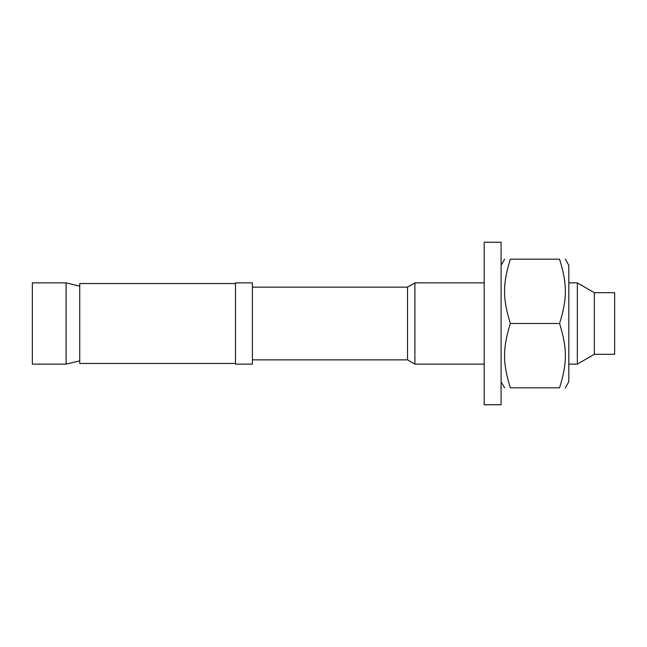 <?xml version="1.0" encoding="UTF-8"?>
<svg xmlns="http://www.w3.org/2000/svg" width="647" height="647" viewBox="0 0 647 647"><rect width="100%" height="100%" fill="white"/><g stroke="black" fill="none" stroke-linecap="round" stroke-linejoin="round"><path stroke-width="0.97" d="M594.334 292.695L614.65 292.695L614.65 354.305L594.334 354.305L577.334 364.124L577.334 282.876L594.334 292.695L594.334 354.305M252.403 287.139L407.521 287.139L407.521 359.861L414.905 364.124L484.174 364.124M79.743 286.152L66.107 282.876L66.107 364.124L79.743 360.848M66.107 282.876L32.35 282.876L32.35 364.124L66.107 364.124M407.521 287.139L414.905 282.876L414.905 364.124M414.905 282.876L484.174 282.876M568.81 282.876L577.334 282.876M252.403 282.876L252.403 364.124L235.476 364.124L235.476 282.876L252.403 282.876M235.476 363.452L79.743 363.452L79.743 283.548L235.476 283.548M510.362 387.82C502.622 387.82 502.622 387.82 510.362 387.82C502.622 387.82 502.622 387.82 510.362 387.82L559.55 387.82C567.29 387.82 567.29 387.82 559.55 387.82C567.29 387.82 567.29 387.82 559.55 387.82C567.29 363.226 567.29 348.094 559.55 323.5C567.29 298.906 567.29 283.774 559.55 259.18C567.29 259.18 567.29 259.18 559.55 259.18C567.29 259.18 567.29 259.18 559.55 259.18L510.362 259.18C502.622 259.18 502.622 259.18 510.362 259.18C502.622 259.18 502.622 259.18 510.362 259.18C502.622 283.774 502.622 298.906 510.362 323.5C502.622 348.094 502.622 363.226 510.362 387.82M510.362 323.5L559.55 323.5M565.292 259.18L568.81 265.27L568.81 381.73L565.292 387.82M484.174 404.755L484.174 242.245L501.101 242.245L501.101 404.755L484.174 404.755M252.403 359.861L407.521 359.861M568.81 364.124L577.334 364.124M501.101 381.73L504.62 387.82M501.101 265.27L504.62 259.18"/></g></svg>
